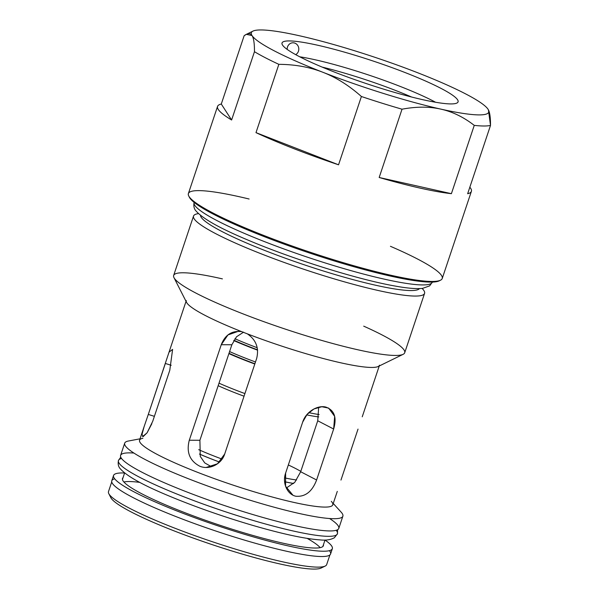 <?xml version="1.0" encoding="UTF-8"?>
<svg xmlns="http://www.w3.org/2000/svg" width="599" height="599" viewBox="0 0 599 599"><rect width="100%" height="100%" fill="white"/><g stroke="black" fill="none" stroke-linecap="round" stroke-linejoin="round"><path stroke-width="0.9" d="M120.751 457.134L118.437 460.519A115.465 14.653 18.5 0 0 223.292 511.044A115.465 14.653 18.5 0 0 337.439 533.791L337.626 529.696M336.174 530.295A115.465 14.653 -161.5 0 1 223.292 511.044A115.465 14.653 -161.5 0 1 121.545 458.482M194.098 202.455A125.603 15.933 18.5 0 0 308.156 257.42A125.603 15.933 18.5 0 0 432.321 282.159L432.343 282.084A125.603 15.933 -161.5 0 1 308.156 257.42A125.603 15.933 -161.5 0 1 194.128 202.372L194.098 202.455C193.425 206.191 194.121 209.088 196.195 211.162C203.143 218.927 220.38 228.563 247.896 240.049C292.432 259.03 357.76 279.486 394.659 285.963C406.983 288.239 416.29 289.04 422.587 288.366L429.655 285.865L432.321 282.159M287.505 46.947A6.282 5.818 90.2 0 1 296.805 44.341A6.282 5.818 90.2 0 1 295.689 54.644A6.282 5.818 -89.8 0 0 296.805 44.341A6.282 5.818 -89.8 0 0 287.505 46.947A6.282 5.818 -89.8 0 0 287.168 49.395A6.282 5.818 90.2 0 1 287.505 46.947M124.607 472.993A115.36 14.638 18.5 0 0 218.298 525.967A115.36 14.638 18.5 0 0 325.002 540.043A115.36 14.638 -161.5 0 1 332.34 548.691A115.36 14.638 -161.5 0 1 218.298 525.967A115.36 14.638 -161.5 0 1 113.54 475.486A115.36 14.638 -161.5 0 1 124.607 472.993M323.445 544.701A105.933 13.44 -161.5 0 1 218.672 524.836A105.933 13.44 -161.5 0 1 123.042 477.65M113.54 475.486L111.766 480.787A115.36 14.638 18.5 0 0 216.524 531.268A115.36 14.638 18.5 0 0 330.566 553.993L332.34 548.691M329.435 550.668A115.36 14.638 -161.5 0 1 216.524 531.268A115.36 14.638 -161.5 0 1 114.671 478.811M293.66 483.513A74.478 9.449 -161.5 0 1 284.6 481.753M219.548 462.091A74.478 9.449 -161.5 0 1 199.474 454.094M284.6 481.708A74.231 9.419 18.5 0 0 293.705 483.468M288.336 464.966A70.981 9.007 -161.5 0 1 300.803 471.376M296.58 479.986A70.981 9.007 -161.5 0 1 284.607 477.875A70.981 9.007 18.5 0 0 296.58 479.986M218.163 385.704A70.981 9.007 18.5 0 0 244.04 396.209A70.981 9.007 -161.5 0 1 218.163 385.704M306.688 414.867A70.981 9.007 18.5 0 0 318.758 416.911A70.981 9.007 -161.5 0 1 306.688 414.867M198.703 449.669A70.981 9.007 18.5 0 0 222.109 459.119A70.981 9.007 -161.5 0 1 198.703 449.669M199.46 454.049A74.231 9.419 18.5 0 0 219.571 462.069M229.582 351.576A74.478 9.449 18.5 0 0 255.488 361.976A74.478 9.449 -161.5 0 1 229.582 351.576M257.592 350.16A74.478 9.449 -161.5 0 1 233.752 340.554M229.005 353.29A72.307 9.172 18.5 0 0 254.897 363.75M233.924 340.254A72.307 9.172 18.5 0 0 257.563 349.846M234.92 338.727A74.478 9.449 18.5 0 0 257.218 347.727M219.009 383.18A74.478 9.449 18.5 0 0 244.916 393.58M308.77 412.644A74.478 9.449 18.5 0 0 319.132 414.56M254.807 364.02A74.478 9.449 -161.5 0 1 228.9 353.62M165.354 363.458L171.209 365.293L165.354 363.458L148.297 414.433L154.385 416.335L148.297 414.433L169.038 352.16L172.609 349.382L169.779 370.309L152.73 421.284L169.779 370.309M142.562 436.656L147.099 432.792L152.73 421.284M358.022 429.109L340.966 480.076L358.022 429.109M316.601 479.994C312.184 491.599 305.28 497.013 295.876 496.242C287.542 494.647 281.979 483.228 285.626 473.06L302.682 422.085C305.879 411.798 317.552 404.961 325.721 407.043C334.362 410.09 337.005 417.413 333.65 429.026L316.601 479.994L300.676 471.742L317.732 420.775L300.676 471.742L316.601 479.994L333.65 429.026L317.732 420.775L318.683 407.185L317.732 420.775L333.65 429.026L334.661 416.365L328.626 408.099L321.813 406.736L313.988 408.937L307.16 414.313L302.682 422.085L285.626 473.06L285.551 486.208L292.881 495.141M300.676 471.742L294.85 482.217L286.3 488.05L294.85 482.217L300.676 471.742M206.236 467.445L217.467 463.806L224.692 454.027L256.649 358.509C259.202 348.101 256.117 339.888 247.387 333.875L241.629 331.629L238.335 331.292L227.957 334.931L221.256 344.717L189.291 440.235L199.901 440.272L189.291 440.235L221.256 344.717L231.865 344.754L221.256 344.717C225.127 334.826 231.918 330.461 241.629 331.629A101.867 12.923 -161.5 0 1 186.296 300.556M199.901 440.272L231.865 344.754L236.493 336.803L243.553 332.16L236.493 336.803L231.865 344.754L199.901 440.272L200.283 456.445L204.761 462.915L211.44 466.718M151.861 423.68L147.122 432.77L143.124 436.634L142.008 434.38L144.082 426.735L139.574 440.198A101.867 12.923 18.5 0 0 232.075 484.778A101.867 12.923 18.5 0 0 332.782 504.845L337.289 491.382M379.504 365.203A101.867 12.923 -161.5 0 1 247.387 333.875C256.117 339.888 259.202 348.101 256.649 358.509L224.692 454.027C221.51 464.337 209.193 470.178 199.826 466.239C189.711 460.916 186.199 452.252 189.291 440.235M144.082 426.735L148.297 414.433M488.073 109.288A125.169 15.881 18.5 0 0 417.248 72.584A125.169 15.881 18.5 0 0 299.23 35.715A125.169 15.881 18.5 0 0 252.029 35.566A125.169 15.881 18.5 0 0 322.854 72.269A125.169 15.881 18.5 0 0 440.871 109.13A125.169 15.881 18.5 0 0 488.073 109.288A125.169 15.881 -161.5 0 1 488.417 109.887A125.169 15.881 -161.5 0 1 440.871 109.13C452.507 111.713 463.641 117.127 474.258 125.378L451.399 193.679A133.839 16.982 -161.5 0 1 379.174 177.491A133.839 16.982 18.5 0 0 451.399 193.679L379.174 177.491L402.026 109.198A133.839 16.982 -161.5 0 1 361.399 96.506L338.547 164.8A133.839 16.982 -161.5 0 1 255.99 132.641A133.839 16.982 18.5 0 0 338.547 164.8L255.99 132.641L278.849 64.34A133.839 16.982 -161.5 0 1 254.463 51.709L231.611 120.002L254.463 51.709C254.515 43.487 253.699 38.111 252.029 35.566C250.375 32.96 247.746 33.02 244.137 35.73L221.286 104.031L231.611 120.002L221.286 104.031A133.839 16.982 18.5 0 0 231.611 120.002A133.839 16.982 -161.5 0 1 217.549 106.412A133.839 16.982 -161.5 0 1 221.286 104.031L244.137 35.73L246.361 34.338L252.029 35.566C253.699 38.111 254.515 43.487 254.463 51.709A133.839 16.982 18.5 0 0 278.849 64.34L255.99 132.641L338.547 164.8L361.399 96.506C349 85.5 336.151 77.421 322.854 72.269C309.563 67.066 294.895 64.422 278.849 64.34C294.895 64.422 309.563 67.066 322.854 72.269C336.151 77.421 349 85.5 361.399 96.506A133.839 16.982 18.5 0 0 402.026 109.198L379.174 177.491L451.399 193.679L474.258 125.378C463.641 117.127 452.507 111.713 440.871 109.13C429.251 106.495 416.305 106.517 402.026 109.198C416.305 106.517 429.251 106.495 440.871 109.13A125.169 15.881 -161.5 0 1 322.854 72.269A125.169 15.881 -161.5 0 1 252.029 35.566A125.169 15.881 -161.5 0 1 252.973 31.111A125.169 15.881 -161.5 0 1 299.23 35.715A125.169 15.881 -161.5 0 1 417.248 72.584A125.169 15.881 -161.5 0 1 488.073 109.288C489.742 111.833 490.551 117.217 490.506 125.431L467.654 193.732A133.839 16.982 18.5 0 0 469.841 187.195A133.839 16.982 -161.5 0 1 471.391 191.343A133.839 16.982 -161.5 0 1 467.654 193.732L490.506 125.431L488.432 109.917M474.258 125.378A133.839 16.982 18.5 0 0 490.506 125.431A133.839 16.982 -161.5 0 1 474.258 125.378M217.549 106.412L188.386 193.567A133.839 16.982 18.5 0 0 309.915 252.142A133.839 16.982 18.5 0 0 442.227 278.505L471.391 191.343M322.479 566.834A111.781 14.181 -161.5 0 1 212.061 544.596A111.781 14.181 -161.5 0 1 110.501 495.905M325.19 566.062A115.038 14.593 -161.5 0 1 212.952 541.93A115.038 14.593 -161.5 0 1 108.801 493.658L110.852 497.694A111.781 14.181 18.5 0 0 212.061 544.596A111.781 14.181 18.5 0 0 321.124 568.047L325.19 566.062M111.728 481.925L108.494 491.592A115.038 14.593 18.5 0 0 212.952 541.93A115.038 14.593 18.5 0 0 326.672 564.595L329.907 554.929M307.197 538.404A105.664 13.403 -161.5 0 1 320.158 547.651M123.903 481.985A105.664 13.403 -161.5 0 1 139.814 482.397M329.6 518.532A115.038 14.593 -161.5 0 1 225.059 505.743A115.038 14.593 -161.5 0 1 133.884 453.046M342.875 516.173A115.038 14.593 -161.5 0 1 229.155 493.509A115.038 14.593 -161.5 0 1 124.697 443.17L120.601 455.405A115.038 14.593 18.5 0 0 225.059 505.743A115.038 14.593 18.5 0 0 338.787 528.408L342.875 516.173M331.292 501.326A101.867 12.923 -161.5 0 1 232.075 484.778A101.867 12.923 -161.5 0 1 142.884 438.288M140.039 438.82L128.433 441.014A115.038 14.593 18.5 0 0 229.155 493.509A115.038 14.593 18.5 0 0 341.19 512.197L333.246 503.467M173.98 277.651L186.566 302.39A101.867 12.923 18.5 0 0 241.629 331.629L247.387 333.875A101.867 12.923 18.5 0 0 378.186 366.506L403.127 354.323A121.822 15.454 -161.5 0 1 284.278 328.769A121.822 15.454 -161.5 0 1 173.98 277.651A121.822 15.454 -161.5 0 1 222.409 278.879M363.713 326.156A121.822 15.454 -161.5 0 1 403.127 354.323M422.078 288.426A121.822 15.454 -161.5 0 1 424.579 293.368A121.822 15.454 -161.5 0 1 304.15 269.378A121.822 15.454 -161.5 0 1 193.529 216.067A121.822 15.454 -161.5 0 1 198.509 213.618M193.529 216.067L173.658 275.458A121.822 15.454 18.5 0 0 284.278 328.769A121.822 15.454 18.5 0 0 404.707 352.766L424.579 293.368M419.472 288.591A115.577 14.661 -161.5 0 1 305.542 265.237A115.577 14.661 -161.5 0 1 200.485 215.326A115.577 14.661 18.5 0 0 305.542 265.237A115.577 14.661 18.5 0 0 419.472 288.591M198.479 213.588L197.49 213.776A121.822 15.454 18.5 0 0 304.15 269.378A121.822 15.454 18.5 0 0 422.797 289.167L422.115 288.418M439.756 280.527A132.753 16.839 -161.5 0 1 309.623 253.025A132.753 16.839 -161.5 0 1 189.142 196.674M390.436 246.301A133.839 16.982 -161.5 0 1 440.497 280.212A133.839 16.982 -161.5 0 1 309.915 252.142A133.839 16.982 -161.5 0 1 188.737 195.978A133.839 16.982 -161.5 0 1 249.124 199.018M188.737 195.978L189.426 197.326A132.753 16.839 18.5 0 0 309.623 253.025A132.753 16.839 18.5 0 0 439.142 280.879L440.497 280.212M405.051 72.539A92.815 11.778 -161.5 0 1 422.565 99.644A92.815 11.778 -161.5 0 1 282.533 45.09A92.815 11.778 -161.5 0 1 405.051 72.539A92.815 11.778 18.5 0 0 281.949 43.375A92.815 11.778 18.5 0 0 366.311 83.59A92.815 11.778 18.5 0 0 457.891 102.242A92.815 11.778 18.5 0 0 405.051 72.539M399.106 85.994A88.989 11.291 -161.5 0 1 435.593 102.257A88.989 11.291 18.5 0 0 399.106 85.994A88.989 11.291 18.5 0 0 299.747 56.8A88.989 11.291 -161.5 0 1 399.106 85.994M395.759 90.539A84.152 10.677 -161.5 0 1 411.543 97.001A84.152 10.677 18.5 0 0 395.759 90.539A84.152 10.677 18.5 0 0 322.12 67.088A84.152 10.677 -161.5 0 1 395.759 90.539M118.437 460.519C117.778 464.143 118.445 466.943 120.421 468.912C126.876 476.13 142.682 484.98 167.832 495.47C193.687 506.305 221.563 516.151 251.46 525.016C281.807 533.874 304.749 538.838 320.27 539.916C325.946 540.523 330.648 539.796 334.392 537.737L337.439 533.791M379.242 365.989L362.238 416.799M186.034 301.342L169.038 352.16M325.017 540.013L322.839 546.528M124.614 472.955L122.436 479.47M246.361 34.338L252.973 31.111"/></g></svg>
